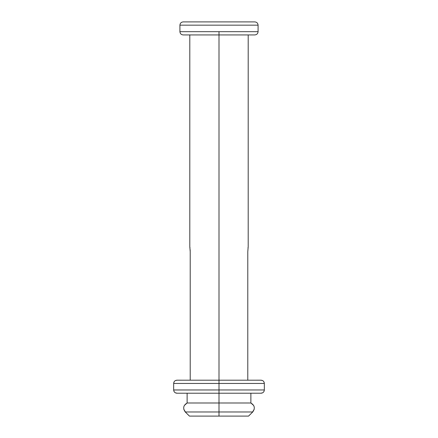 <?xml version="1.0" encoding="UTF-8"?>
<svg xmlns="http://www.w3.org/2000/svg" width="438" height="438" viewBox="0 0 438 438"><rect width="100%" height="100%" fill="white"/><g stroke="black" fill="none" stroke-linecap="round" stroke-linejoin="round"><path stroke-width="0.66" d="M248.001 248.078L248.132 247.136M247.788 251.609C248.236 245.307 248.236 245.307 247.788 251.609L247.788 380.195L247.788 251.636L248.198 246.725L247.788 251.642L247.788 380.195L260.889 380.189L247.788 380.195M187.125 402.993C183.298 405.331 182.684 408.325 185.274 411.977L219 411.977L185.274 411.977L189.446 416.1L219 416.1L219 402.993L187.125 402.993L187.125 393.22L187.125 402.993L184.321 405.468L187.125 402.993L219 402.993L219 389.962L264.338 389.962L263.95 391.506L264.338 389.984L264.338 383.425L263.944 381.898L264.338 383.425L264.338 389.962L173.662 389.962C173.859 391.944 174.954 393.034 176.941 393.22L219 393.22L176.941 393.22M262.576 380.562L260.889 380.189L262.576 380.562M252.332 412.372L254.221 409.267L252.332 412.372L248.554 416.1L219 416.1L219 402.993L250.875 402.993L250.875 393.22L250.875 402.993C254.702 405.331 255.316 408.325 252.726 411.977L219 411.977L252.726 411.977L248.554 416.1L189.446 416.1L185.668 412.372L183.779 409.267L185.668 412.372M250.875 402.993L253.679 405.468L250.875 402.993L219 402.993L219 383.447L173.662 383.447L174.056 381.898L173.662 383.425L173.662 389.984L219 389.962L219 380.195L176.941 380.195C174.954 380.381 173.859 381.465 173.662 383.447L173.662 389.962M260.917 393.225L262.603 392.842L260.73 393.225M190.212 380.195L190.212 251.636L189.802 246.725L190.212 251.642L190.212 380.195L177.111 380.189L175.424 380.562L177.111 380.189L190.212 380.195L190.212 251.609C189.764 245.307 189.764 245.307 190.212 251.609M177.27 393.225L175.397 392.842L177.083 393.225M174.05 391.506L173.662 389.984L174.05 391.506M190.212 251.319L190.152 249.753M189.999 248.078L189.857 247.065M173.662 383.447L264.338 383.447L219 383.447L219 380.195L176.941 380.195M261.059 380.195L219 380.195L219 34.93L254.828 34.93L219 34.93L219 31.673L179.914 31.673L258.086 31.673L219 31.673L219 34.93L183.172 34.93L219 34.93L219 380.195L261.059 380.195C263.046 380.381 264.141 381.465 264.338 383.447M183.172 34.93C181.201 34.728 180.117 33.644 179.914 31.673L179.914 25.158L179.914 31.673L258.086 31.673L258.086 25.158L179.914 25.158C180.122 23.192 181.206 22.108 183.172 21.9L254.828 21.9C256.799 22.103 257.883 23.187 258.086 25.158L179.914 25.158C180.122 23.192 181.206 22.108 183.172 21.9M264.338 389.962C264.141 391.944 263.046 393.034 261.059 393.22L219 393.22L261.059 393.22M189.802 246.725L189.802 34.93M258.086 31.673C257.883 33.644 256.799 34.728 254.828 34.93M248.198 246.725L248.198 34.93"/></g></svg>
